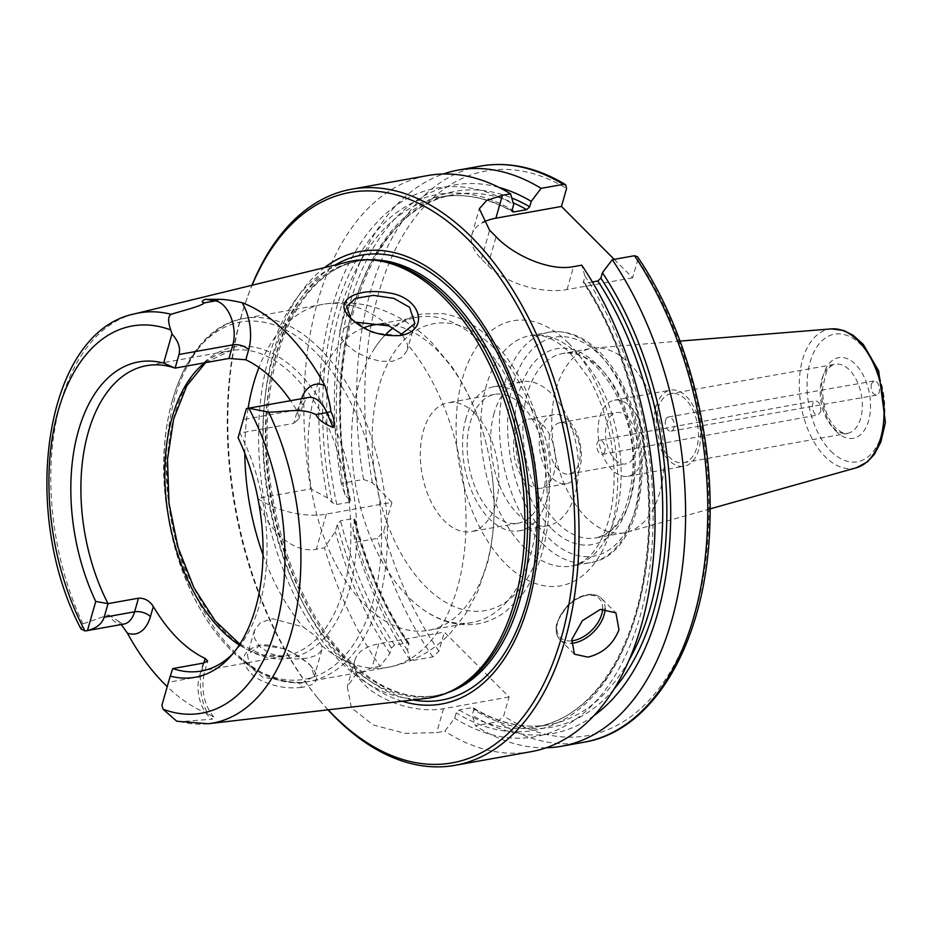 <?xml version="1.0" encoding="UTF-8"?>
<svg xmlns="http://www.w3.org/2000/svg" width="932" height="932" viewBox="0 0 932 932"><rect width="100%" height="100%" fill="white"/><g stroke="black" fill="none" stroke-linecap="round" stroke-linejoin="round"><path stroke-width="0.7" stroke-dasharray="4.66 3.5" d="M604.786 451.333A7.2 3.984 79.6 0 1 602.247 454.397A7.2 3.984 79.6 0 1 597.028 448.036A7.2 3.984 79.6 0 1 599.66 440.242A7.2 3.984 79.6 0 1 603.959 443.69A7.2 3.984 79.6 0 1 604.786 451.333M820.649 411.851C821.313 405.385 819.554 401.704 815.384 400.783C810.024 401.412 812.704 416.255 817.947 414.95L820.649 411.851M665.634 420.087A7.2 4.392 80.1 0 1 668.5 416.965A7.2 4.392 80.1 0 1 674.069 423.291A7.2 4.392 80.1 0 1 670.993 431.143A7.2 4.392 80.1 0 1 666.357 427.741A7.2 4.392 80.1 0 1 665.634 420.087M871.257 384.066C870.593 390.508 872.34 394.201 876.499 395.145C881.87 394.551 879.226 379.697 873.983 380.967L871.257 384.066M556.194 388.702A93.654 54.557 79.8 0 1 591.436 348.405A93.654 54.557 79.8 0 1 594.488 348.009A93.654 54.557 79.8 0 1 661.65 430.98A93.654 54.557 79.8 0 1 627.457 532.09A93.654 54.557 79.8 0 1 624.463 532.778A93.654 54.557 79.8 0 1 566.248 488.275A93.654 54.557 79.8 0 1 556.194 388.702M657.957 408.694A35.125 20.457 79.8 0 1 671.18 393.595A35.125 20.457 79.8 0 1 697.509 424.549A35.125 20.457 79.8 0 1 683.564 462.726A35.125 20.457 79.8 0 1 661.732 446.044A35.125 20.457 79.8 0 1 657.957 408.694M391.918 502.36L372.404 482.788L363.527 479.421L341.333 483.393L345.026 494.764L350.642 500.927L349.675 502.197L336.79 504.503L332.246 502.709L327.458 497.909L310.787 488.869L257.523 498.41C264.746 525.508 290.341 554.016 316.332 549.286L324.476 547.83L335.275 531.555L337.291 524.46L340.564 520.767L353.449 518.46L354.952 519.485L352.832 528.409L355.022 542.354L377.215 538.381L383.669 531.322L391.918 502.36L326.351 514.103A58.53 30.581 -164.1 0 1 257.523 498.41M614.223 259.352L632.618 277.806L637.744 259.807L637.488 256.731M546.129 747.767A292.671 170.509 79.8 0 1 475.378 725.725L497.56 721.741L503.641 716.009L509.07 696.961L444.378 632.082L438.949 651.142L432.867 656.874L410.674 660.846A292.671 170.509 79.8 0 1 355.022 542.354M558.536 469.751A26.096 15.203 79.8 0 1 548.995 442.083A26.096 15.203 79.8 0 1 560.027 422.662A26.096 15.203 79.8 0 1 570.722 426.949A26.096 15.203 79.8 0 1 580.275 454.618A26.096 15.203 79.8 0 1 569.231 474.05A26.096 15.203 79.8 0 1 558.536 469.751M615.073 459.627A26.096 15.203 -100.2 0 0 625.78 463.915A26.096 15.203 -100.2 0 0 636.137 435.547A26.096 15.203 -100.2 0 0 616.565 412.538A26.096 15.203 -100.2 0 0 605.532 431.959A26.096 15.203 -100.2 0 0 615.073 459.627M568.497 420.332A35.125 20.457 -100.2 0 0 554.097 414.565A35.125 20.457 -100.2 0 0 540.152 452.742A35.125 20.457 -100.2 0 0 566.493 483.696A35.125 20.457 -100.2 0 0 581.335 457.565A35.125 20.457 -100.2 0 0 568.497 420.332M542.739 424.945A35.125 20.457 79.8 0 1 555.577 462.179A35.125 20.457 79.8 0 1 540.735 488.321A35.125 20.457 79.8 0 1 514.394 457.356A35.125 20.457 79.8 0 1 528.351 419.179A35.125 20.457 79.8 0 1 542.739 424.945M599.824 416.825A38.631 22.508 79.8 0 1 614.363 400.201A38.631 22.508 79.8 0 1 643.325 434.254A38.631 22.508 79.8 0 1 627.982 476.252A38.631 22.508 79.8 0 1 603.971 457.892A38.631 22.508 79.8 0 1 599.824 416.825M656.023 406.748A38.631 22.508 79.8 0 1 670.551 390.135A38.631 22.508 79.8 0 1 699.524 424.188A38.631 22.508 79.8 0 1 684.181 466.186A38.631 22.508 79.8 0 1 660.171 447.826A38.631 22.508 79.8 0 1 656.023 406.748M246.398 408.659L238.103 437.76M233.14 653.425A155.12 90.369 79.8 0 0 235.668 650.746A155.12 90.369 79.8 0 0 239.885 433.031L293.731 423.384L297.611 409.789L243.753 419.435M117.77 620.805C122.919 624.3 124.946 625.395 123.84 624.079A28.566 16.636 79.8 0 1 108.508 614.852L82.96 623.881L81.072 629.042M172.781 668.582L161.923 705.198M176.777 721.24L180.517 721.694L212.484 719.12A28.566 16.636 79.8 0 1 199.355 676.725L168.913 682.177M399.712 335.637L372.544 332.689L350.723 318.29M426.239 698.418A221.886 129.268 79.8 0 1 291.332 588.884A221.886 129.268 79.8 0 1 269.092 356.385A221.886 129.268 79.8 0 1 348.044 261.88M203.223 663.13L199.355 676.725A11.708 6.116 15.9 0 0 204.143 673.452A11.708 6.116 15.9 0 0 202.244 668.559A40.274 23.463 -100.2 0 0 207.743 713.702L213.871 717.162L212.484 719.12M207.743 713.702A210.749 122.779 79.8 0 1 167.212 686.651M108.508 614.852L117.77 620.794L121.265 624.545M301.455 687.408C285.343 689.214 269.861 685.789 254.995 677.156C238.918 662.687 239.967 652.144 258.141 645.503C275.383 641.74 303.541 656.07 312.837 668.477C320.457 678.95 316.67 685.253 301.455 687.408L300.535 683.797L314.364 676.248L310.962 666.089L308.271 663.071L286.159 648.94L260.412 645.084L247.411 654.893L249.997 666.811L262.766 677.18L300.535 683.797M355.057 322.123L339.761 330.709L340.401 336.638L345.807 344.071L355.267 351.55L367.359 357.737L380.396 361.301L392.523 361.267L401.925 357.445L407.098 350.618L407.692 344.677L401.972 334.122M315.89 636.288L321.924 645.783L321.75 650.256L317.125 655.126L307.956 658.132L295.595 658.982L282.012 657.375L269.36 653.134L259.667 646.47L254.483 638.222L254.354 630.521L260.645 622.401L272.692 618.79L303.168 626.98L315.89 636.288M363.701 327.808A155.12 90.369 -100.2 0 0 315.354 391.708A155.12 90.369 -100.2 0 0 332.013 556.614A155.12 90.369 -100.2 0 0 428.429 630.335A155.12 90.369 -100.2 0 0 491.56 471.254A155.12 90.369 -100.2 0 0 488.158 452.253A155.12 90.369 -100.2 0 0 437.306 350.455A155.12 90.369 -100.2 0 0 383.821 324.15M410.674 660.846L407.54 650.233L408.938 643.301L407.435 642.8L394.562 645.107L391.51 647.985L389.984 653.379L380.128 666.322A292.671 170.509 79.8 0 1 324.476 547.83M380.128 666.322L371.985 667.778L355.756 674.605L347.298 686.779L351.434 707.772L373.15 724.945L405.105 733.379L436.677 732.645L444.82 731.189L454.676 718.246L456.214 712.852L459.255 709.974L472.128 707.668L473.281 707.842L473.771 709.706L472.233 715.1L475.378 725.725M531.065 751.693A292.671 170.509 79.8 0 1 444.82 731.189M310.787 488.869A292.671 170.509 79.8 0 1 317.719 301.444A292.671 170.509 79.8 0 1 427.846 175.531M327.982 709.834A292.671 170.509 79.8 0 1 319.094 699.664A292.671 170.509 79.8 0 1 241.679 315.063A292.671 170.509 79.8 0 1 247.131 297.902A292.671 170.509 79.8 0 1 251.92 285.285M389.984 653.379A278.61 162.308 79.8 0 1 335.275 531.555M407.54 650.233A278.61 162.308 79.8 0 1 352.832 528.409M632.618 277.806L567.064 289.549A58.53 30.581 -164.1 0 1 487.89 265.504L481.413 259.026A58.53 30.581 -164.1 0 1 471.953 234.596A58.53 30.581 -164.1 0 1 482.869 222.445M592.403 281.977L584.947 283.316L583.432 282.804L584.853 275.849L581.731 265.177M341.333 483.393A292.671 170.509 79.8 0 1 443.341 173.993M593.719 715.799A278.61 162.308 79.8 0 1 472.233 715.1M584.853 275.849A278.61 162.308 79.8 0 1 639.201 619.279A278.61 162.308 79.8 0 1 454.676 718.246M509.07 696.961L443.504 708.704A58.53 30.581 -164.1 0 1 381.072 696.868A58.53 30.581 -164.1 0 1 354.859 660.229A58.53 30.581 -164.1 0 1 378.811 643.837L444.378 632.082M301.444 398.733A40.274 23.463 -100.2 0 0 300.5 401.622L297.623 411.746A155.12 90.369 -100.2 0 0 290.586 400.678M297.623 411.746L298.869 418.911L293.731 423.384M521.734 405.082A65.485 38.154 -100.2 0 0 494.892 394.318A65.485 38.154 -100.2 0 0 468.889 465.511A65.485 38.154 -100.2 0 0 517.994 523.236A65.485 38.154 -100.2 0 0 545.686 474.505A65.485 38.154 -100.2 0 0 521.734 405.082M474.912 413.47A65.485 38.154 79.8 0 1 498.853 482.893A65.485 38.154 79.8 0 1 471.161 531.624A65.485 38.154 79.8 0 1 422.056 473.899A65.485 38.154 79.8 0 1 448.059 402.706A65.485 38.154 79.8 0 1 474.912 413.47M494.1 413.202A73.162 42.627 -100.2 0 0 501.964 490.989A73.162 42.627 -100.2 0 0 547.445 525.764A73.162 42.627 -100.2 0 0 576.5 446.23A73.162 42.627 -100.2 0 0 521.64 381.724A73.162 42.627 -100.2 0 0 494.1 413.202M466.012 418.235A73.162 42.627 -100.2 0 0 473.864 496.022A73.162 42.627 -100.2 0 0 519.345 530.797A73.162 42.627 -100.2 0 0 548.4 451.263A73.162 42.627 -100.2 0 0 493.541 386.757A73.162 42.627 -100.2 0 0 466.012 418.235M384.834 335.38A155.12 90.369 -100.2 0 0 373.744 349.675A155.12 90.369 -100.2 0 0 358.913 383.902A155.12 90.369 -100.2 0 0 419.866 607.163A155.12 90.369 -100.2 0 0 471.976 622.541A155.12 90.369 -100.2 0 0 537.566 507.113A155.12 90.369 -100.2 0 0 480.854 342.65A155.12 90.369 -100.2 0 0 417.28 317.171A155.12 90.369 -100.2 0 0 393.292 327.866M402.135 701.225A229.889 133.928 79.8 0 1 274.031 350.269A229.889 133.928 79.8 0 1 324.464 267.624M328.146 709.811A289.747 168.797 79.8 0 1 317.602 697.858A289.747 168.797 79.8 0 1 240.957 317.101A289.747 168.797 79.8 0 1 246.351 300.116A289.747 168.797 79.8 0 1 252.083 285.25M327.458 497.909A278.61 162.308 79.8 0 1 513.695 204.492M345.026 494.764A278.61 162.308 79.8 0 1 499.074 187.437M457.705 687.56A220.721 128.581 79.8 0 1 434.126 695.959A220.721 128.581 79.8 0 1 296.935 591.063A220.721 128.581 79.8 0 1 273.239 356.408A220.721 128.581 79.8 0 1 356.28 261.449A220.721 128.581 79.8 0 1 381.316 261.135M527.267 393.887A93.654 54.557 -100.2 0 0 557.15 522.572A93.654 54.557 -100.2 0 0 595.536 537.962A93.654 54.557 -100.2 0 0 632.735 436.153A93.654 54.557 -100.2 0 0 562.509 353.589A93.654 54.557 -100.2 0 0 527.267 393.887M551.103 528.211A99.503 57.97 79.8 0 1 538.346 358.063A99.503 57.97 79.8 0 1 633.585 453.569A99.503 57.97 79.8 0 1 551.103 528.211M548.365 537.811A111.211 64.797 -100.2 0 0 640.552 454.385A111.211 64.797 -100.2 0 0 534.106 347.648A111.211 64.797 -100.2 0 0 548.365 537.811M542.319 543.449A117.071 68.199 79.8 0 1 504.969 382.586A117.071 68.199 79.8 0 1 549.018 332.223A117.071 68.199 79.8 0 1 636.789 435.43A117.071 68.199 79.8 0 1 590.306 562.683A117.071 68.199 79.8 0 1 542.319 543.449M578.271 354.812A117.071 68.199 -100.2 0 0 530.285 335.578A117.071 68.199 -100.2 0 0 486.236 385.941A117.071 68.199 -100.2 0 0 498.806 510.398A117.071 68.199 -100.2 0 0 571.572 566.039A117.071 68.199 -100.2 0 0 621.073 478.932A117.071 68.199 -100.2 0 0 578.271 354.812M833.068 427.602A35.125 20.457 -100.2 0 0 847.468 433.368A35.125 20.457 -100.2 0 0 861.413 395.191A35.125 20.457 -100.2 0 0 835.072 364.226A35.125 20.457 -100.2 0 0 821.861 379.336A35.125 20.457 -100.2 0 0 833.068 427.602M836.377 431.563A40.973 23.871 79.8 0 1 831.134 361.5A40.973 23.871 79.8 0 1 870.348 400.818A40.973 23.871 79.8 0 1 836.377 431.563M830.808 451.123A64.832 37.769 -100.2 0 0 884.55 402.484A64.832 37.769 -100.2 0 0 822.502 340.273A64.832 37.769 -100.2 0 0 830.808 451.123M856.368 467.771A70.669 41.171 79.8 0 1 825.135 456.68A70.669 41.171 79.8 0 1 802.592 359.577A70.669 41.171 79.8 0 1 831.484 328.88M568.322 342.929A134.627 78.428 79.8 0 1 585.587 573.133A134.627 78.428 79.8 0 1 456.727 443.923A134.627 78.428 79.8 0 1 568.322 342.929M372.404 482.788A286.811 167.096 79.8 0 1 566.586 188.462M637.744 259.807A286.811 167.096 79.8 0 1 694.666 614.701A286.811 167.096 79.8 0 1 503.641 716.009M438.949 651.142A286.811 167.096 79.8 0 1 383.669 531.322M298.869 418.911L302.399 406.503A11.708 6.116 15.9 0 1 297.611 409.789A28.566 16.636 79.8 0 1 308.352 397.498C307.222 396.706 305.23 399.7 302.399 406.503A11.708 6.116 15.9 0 0 300.5 401.622M82.96 623.881A208.372 121.393 79.8 0 1 60.685 402.542A208.372 121.393 79.8 0 1 134.814 313.804M208.255 723.745A208.372 121.393 79.8 0 1 180.517 721.694M321.924 645.783A184.385 107.413 -100.2 0 0 387.945 667.324A184.385 107.413 -100.2 0 0 465.534 538.218A184.385 107.413 -100.2 0 0 407.692 344.677M388.947 325.874A184.385 107.413 -100.2 0 0 322.915 304.333A184.385 107.413 -100.2 0 0 258.956 367.511M319.862 348.719A184.385 107.413 -100.2 0 0 244.277 318.429A184.385 107.413 -100.2 0 0 174.901 397.754A184.385 107.413 -100.2 0 0 194.706 593.777A184.385 107.413 -100.2 0 0 309.308 681.409A184.385 107.413 -100.2 0 0 387.269 544.206A184.385 107.413 -100.2 0 0 319.862 348.719M248.098 408.286A184.385 107.413 -100.2 0 0 244.825 453.302M262.987 554.726A184.385 107.413 -100.2 0 0 303.168 626.98M602.643 608.98A27.506 17.125 135.1 0 0 586.17 595.501A27.506 17.125 135.1 0 0 558.012 621.073A27.506 17.125 135.1 0 0 571.537 640.867M605.089 608.806A29.265 18.221 135.1 0 0 601.431 598.367A29.265 18.221 135.1 0 0 587.544 595.035A29.265 18.221 135.1 0 0 561.285 614.374A29.265 18.221 135.1 0 0 559.992 639.702A29.265 18.221 135.1 0 0 571.2 643.36M326.351 514.103L316.332 549.286M391.51 647.985A272.179 158.568 79.8 0 1 337.291 524.46M394.562 645.107A269.255 156.867 79.8 0 1 340.564 520.767M407.435 642.8A269.255 156.867 79.8 0 1 353.449 518.46M409.078 644.839A272.179 158.568 79.8 0 1 354.859 521.314M432.867 656.874A292.671 170.509 79.8 0 1 377.215 538.381M567.064 289.549L573.588 266.634M481.413 259.026L489.603 230.274M487.89 265.504L496.08 236.751M583.805 742.245A292.671 170.509 79.8 0 1 497.56 721.741M363.527 479.421A292.671 170.509 79.8 0 1 480.586 166.082M613.92 689.214A272.179 158.568 79.8 0 1 473.771 709.706M628.785 660.683A269.255 156.867 79.8 0 1 548.645 724.758A269.255 156.867 79.8 0 1 472.128 707.668M584.947 283.316A269.255 156.867 79.8 0 1 647.46 557.359A269.255 156.867 79.8 0 1 535.772 727.065A269.255 156.867 79.8 0 1 459.255 709.974M583.304 281.266A272.179 158.568 79.8 0 1 635.659 615.726A272.179 158.568 79.8 0 1 456.214 712.852M378.811 643.837L371.985 667.778M443.504 708.704L436.677 732.645M203.828 663.013L202.244 668.559M239.303 644.991A155.12 90.369 -100.2 0 0 285.215 655.988A155.12 90.369 -100.2 0 0 350.805 540.56A155.12 90.369 -100.2 0 0 294.104 376.109A155.12 90.369 -100.2 0 0 230.519 350.618A155.12 90.369 -100.2 0 0 204.621 362.816M174.587 415.008A158.044 92.07 -100.2 0 0 225.008 632.176A158.044 92.07 -100.2 0 0 349.255 590.154A158.044 92.07 -100.2 0 0 298.846 372.986A158.044 92.07 -100.2 0 0 174.587 415.008M493.657 347.648A145.753 84.917 -100.2 0 0 372.835 456.983A145.753 84.917 -100.2 0 0 512.344 596.864A145.753 84.917 -100.2 0 0 493.657 347.648M172.467 400.096A181.46 105.712 -100.2 0 0 230.355 649.441A181.46 105.712 -100.2 0 0 373.01 601.187A181.46 105.712 -100.2 0 0 315.121 351.842A181.46 105.712 -100.2 0 0 172.467 400.096M413.016 699.955A226.045 131.692 79.8 0 1 348.708 662.943A226.045 131.692 79.8 0 1 276.583 352.319A226.045 131.692 79.8 0 1 335.101 265.038M332.246 502.709A272.179 158.568 79.8 0 1 512.146 209.91M336.79 504.503A269.255 156.867 79.8 0 1 440.813 196.99A269.255 156.867 79.8 0 1 512.087 210.993M349.675 502.197A269.255 156.867 79.8 0 1 453.698 194.683A269.255 156.867 79.8 0 1 513.206 202.815M349.803 499.564A272.179 158.568 79.8 0 1 511.785 197.968M447.523 692.721A220.721 128.581 79.8 0 1 436.712 695.493A220.721 128.581 79.8 0 1 346.238 659.227A220.721 128.581 79.8 0 1 275.825 355.942A220.721 128.581 79.8 0 1 358.878 260.983A220.721 128.581 79.8 0 1 369.981 259.842M602.247 454.397L817.947 414.95M599.66 440.242L815.384 400.783M670.993 431.143L876.499 395.145M668.5 416.965L873.983 380.967M624.463 532.778L595.536 537.962C617.054 532.859 629.473 510.247 632.781 470.147C636.987 409.125 593.719 344.001 562.509 353.589L591.436 348.405M549.018 332.223C568.24 329.45 586.263 337.233 603.062 355.57C613.71 367.406 622.459 382.073 629.298 399.56C656.967 466.734 638.408 556.008 590.306 562.683L571.572 566.039C584.713 562.928 594.907 553.398 602.142 537.473C610.46 519.94 614.444 498.166 614.095 472.163C612.907 437.318 604.53 405.991 588.931 378.194L569.941 352.809C560.179 343.337 551.022 337.722 542.459 335.951L530.285 335.578L549.018 332.223M683.564 462.726L847.468 433.368C846.244 434.86 842.377 433.159 835.841 428.266C826.801 418.258 822.397 404.756 822.63 387.77L826.288 372.346C828.501 367.732 831.437 365.018 835.072 364.226L671.18 393.595M680.08 341.1L594.488 348.009M710.126 508.86L627.457 532.09M569.231 474.05L625.78 463.915M560.027 422.662L616.565 412.538M554.097 414.565L528.351 419.179M566.493 483.696L540.735 488.321M627.982 476.252L684.181 466.186M614.363 400.201L670.551 390.135M398.628 335.858L400.69 335.473M351.574 319.245L349.78 317.288M346.704 306.337L339.761 330.709M414.857 323.474L407.307 349.943M310.962 666.089L312.837 668.477M260.412 645.084L258.141 645.503M254.354 630.521L247.411 654.893M321.901 649.767L314.364 676.248M488.158 452.253C481.215 420.309 469.099 391.755 451.787 366.591L431.831 342.627C419.726 330.382 406.026 320.666 390.753 313.502C369.13 303.494 346.518 300.442 322.915 304.333L244.277 318.429C184.781 327.295 150.751 421.742 168.203 516.701C183.441 613.943 249.287 694.072 309.308 681.409L387.945 667.324C412.55 662.524 433.438 651.049 450.61 632.886L465.418 614.188L477.58 591.855L487.424 563.278C494.717 533.92 496.092 503.245 491.56 471.254M574.415 654.171L559.992 639.702C555.88 635.274 554.971 629.263 557.254 621.679L567.518 605.509C573.541 599.672 579.984 596.084 586.822 594.744C592.95 593.707 597.82 594.907 601.431 598.367L615.866 612.837M408.938 643.301C385.102 607.99 367.103 566.714 354.952 519.485M471.953 234.596L479.304 208.756M473.281 707.831C498.923 723.418 524.04 729.057 548.645 724.758L535.772 727.065C590.084 718.409 634.296 654.299 645.375 565.596C658.4 472.431 633.143 357.166 583.432 282.804M354.859 660.229L347.298 686.779M213.871 717.162C204.201 705.163 200.963 690.589 204.143 673.452L207.673 661.044M235.668 650.746L230.658 656.326M205.588 362.641L230.519 350.618L146.604 365.659M239.85 644.14L262.952 654.986L285.215 655.988L201.3 671.028M494.892 394.318L448.059 402.706M517.994 523.236L471.161 531.624M521.64 381.724L493.541 386.757M547.445 525.764L519.345 530.797M373.744 349.675C386.267 329.812 402.519 317.87 422.511 313.851L443.131 313.641C460.897 316.624 477.382 325.769 492.585 341.065C511.563 360.439 526.219 385.732 536.564 416.93C548.028 452.591 551.779 488.112 547.841 523.493C544.428 551.861 536.04 575.359 522.701 593.964L507.008 610.472C498.131 617.508 488.356 621.982 477.697 623.892C457.67 626.933 438.39 621.353 419.866 607.163M417.28 317.171L373.72 324.965M471.976 622.541L428.429 630.335M317.602 697.858L319.094 699.664M246.351 300.116L247.131 297.902M350.642 500.927C317.393 355.278 369.212 205.156 453.698 194.683L440.813 196.99C464.241 192.889 488.182 197.829 512.658 211.82M434.126 695.959L436.712 695.493C407.319 700.421 377.903 688.503 348.463 659.763C291.763 605.031 256.626 486.865 269.814 393.852C278.703 320.445 315.086 267.834 358.878 260.983L356.28 261.449"/><path stroke-width="1.4" d="M251.92 285.285A292.671 170.509 79.8 0 1 351.807 189.149A292.671 170.509 79.8 0 1 571.246 447.174A292.671 170.509 79.8 0 1 455.026 765.323L531.065 751.693A292.671 170.509 79.8 0 0 652.761 564.571A292.671 170.509 79.8 0 0 581.731 265.177L573.588 266.634C548.866 271.655 512.705 254.587 496.08 236.751A292.671 170.509 -100.2 0 0 489.603 230.274L479.316 208.756L486.667 200.462L502.43 195.277L510.561 193.821L513.695 204.492L512.146 209.91L513.788 211.96L526.662 209.653L529.702 206.764L531.252 201.347L541.119 188.346L563.301 184.373L565.596 184.699L566.586 188.462L561.46 206.45L614.223 259.352M163.112 709.264A28.566 16.636 -100.2 0 1 161.923 705.198L170.218 676.096A160.188 93.316 -100.2 0 0 230.658 656.326A160.188 93.316 -100.2 0 0 238.103 437.76L246.398 408.659A28.566 16.636 -100.2 0 1 247.481 408.402A28.566 16.636 -100.2 0 1 248.856 408.251A196.675 114.578 79.8 0 1 275.616 628.576A196.675 114.578 79.8 0 1 163.112 709.264L176.777 721.24L208.255 723.745L426.239 698.418A221.886 129.268 79.8 0 0 454.548 689.296A221.886 129.268 79.8 0 0 518.949 456.54A221.886 129.268 79.8 0 0 377.751 260.611A221.886 129.268 79.8 0 0 348.044 261.88L134.814 313.804A208.372 121.393 79.8 0 1 171.139 314.317C183.348 310.403 200.229 306.57 204.574 302.818C201.207 302.294 201.452 301.106 205.285 299.277L215.385 300.885A28.566 16.636 79.8 0 1 228.235 311.544A28.566 16.636 79.8 0 1 232.849 344.852A11.708 6.116 -164.1 0 1 248.681 349.663A40.274 23.463 -100.2 0 0 242.18 302.702C231.812 300.384 224.064 299.265 218.938 299.347L205.285 299.277M247.481 408.402L308.352 397.498A28.566 16.636 79.8 0 1 314.934 398.477A28.566 16.636 79.8 0 1 326.794 412.596L333.12 427.462C323.8 423.792 318.08 419.482 315.983 414.542C300.733 407.342 284.831 412.154 268.696 412.13L248.856 408.251M179.002 354.498C180.691 347.834 178.338 341.007 171.931 333.994L163.648 363.096L175.123 368.105L179.002 354.498L232.849 344.852L228.981 358.447L245.803 359.787L248.681 349.663M134.814 313.804C44.06 331.85 19.059 512.367 81.072 629.042L84.998 630.941A28.566 16.636 -100.2 0 0 86.385 630.789A28.566 16.636 -100.2 0 0 87.468 630.533C96.52 628.226 102.077 623.799 104.151 617.252L108.03 603.645A155.12 90.369 79.8 0 1 88.237 432.39A155.12 90.369 79.8 0 1 146.604 365.659A155.12 90.369 79.8 0 1 175.123 368.105L228.981 358.447M138.46 598.193L134.592 611.8A11.708 6.116 -164.1 0 1 150.425 616.6L153.314 606.476C149.551 600.732 144.6 597.971 138.46 598.193L108.03 603.645L95.751 601.443L87.468 630.533M163.648 363.096A160.188 93.316 -100.2 0 0 78.404 430.84A160.188 93.316 -100.2 0 0 95.751 601.443M171.931 333.994A28.566 16.636 -100.2 0 0 170.742 329.928C167.818 321.354 167.958 316.146 171.139 314.317M170.218 676.096L172.781 668.582L203.223 663.13L207.673 661.044L205.133 658.435L203.828 663.013M350.723 318.29L346.704 306.337L355.465 298.391L373.359 295.362L393.758 298.333L409.626 307.339L414.845 323.474L399.712 335.637L401.762 335.264C429.99 329.718 420.856 296.481 387.432 292.741C356.793 287.44 332.328 300.687 349.78 317.288C363.282 330.755 380.256 336.825 400.69 335.473L401.762 335.264M242.18 302.702A212.205 123.63 79.8 0 1 324.93 385.685A40.274 23.463 -100.2 0 0 301.444 398.733M333.12 427.462C334.938 423.186 334.169 417.885 330.825 411.548C330.51 406.48 328.553 397.859 324.93 385.685M167.212 686.651A210.749 122.779 79.8 0 1 127.369 633.119A40.274 23.463 -100.2 0 0 150.425 616.6M121.265 624.545L127.369 633.119M402.636 334.821L388.947 325.874L355.057 322.123M383.821 324.15A155.12 90.369 -100.2 0 0 373.72 324.965A155.12 90.369 -100.2 0 0 363.701 327.808M618.999 629.752C613.186 644.303 602.841 653.437 587.941 657.142L574.415 654.171L571.84 639.445L582.36 620.689L600.336 609.412L615.866 612.837L618.999 629.752M351.807 189.149L427.846 175.531A292.671 170.509 79.8 0 1 510.561 193.821M455.026 765.323A292.671 170.509 79.8 0 1 327.982 709.834M634.471 255.729A292.671 170.509 79.8 0 1 705.501 555.123A292.671 170.509 79.8 0 1 583.805 742.245C656.035 730.665 707.761 637.29 709.963 521.268C712.922 428.755 684.822 326.025 637.488 256.731L634.471 255.729L612.277 259.702L602.41 272.703L600.872 278.12L597.82 281.01L592.403 281.977M482.869 222.445A58.53 30.581 -164.1 0 1 495.894 218.193L561.46 206.45M512.658 211.809L513.788 211.96A269.255 156.867 79.8 0 0 512.087 210.993M612.277 259.702A292.671 170.509 79.8 0 1 683.307 559.095A292.671 170.509 79.8 0 1 561.612 746.229A292.671 170.509 79.8 0 1 546.129 747.767M443.341 173.993A292.671 170.509 79.8 0 1 458.404 170.055A292.671 170.509 79.8 0 1 541.119 188.346M602.41 272.703A278.61 162.308 79.8 0 1 593.719 715.799M290.586 400.678A155.12 90.369 -100.2 0 0 245.803 359.787M153.314 606.476A155.12 90.369 -100.2 0 0 205.133 658.435M233.14 653.425A155.12 90.369 79.8 0 1 201.3 671.028A155.12 90.369 79.8 0 1 172.781 668.582M393.292 327.866A155.12 90.369 -100.2 0 0 384.834 335.38M324.464 267.624A229.889 133.928 79.8 0 1 532.906 454.035A229.889 133.928 79.8 0 1 402.135 701.225M252.083 285.25A289.747 168.797 79.8 0 1 485.199 258.234A289.747 168.797 79.8 0 1 556.136 654.229A289.747 168.797 79.8 0 1 328.146 709.811M499.074 187.437A278.61 162.308 79.8 0 1 531.252 201.347M377.751 260.611L381.316 261.135A220.721 128.581 79.8 0 1 521.78 456.028A220.721 128.581 79.8 0 1 457.705 687.56L454.548 689.296M856.368 467.771L867.494 461.829L874.437 454.257L880.857 441.989L885.4 422.499L878.678 370.971L863.312 344.456L853.188 335.322L843.775 330.51L831.484 328.88A70.669 41.171 79.8 0 1 882.161 391.475A70.669 41.171 79.8 0 1 856.368 467.771L710.126 508.86M330.825 411.548A11.708 3.483 157 0 1 326.794 412.596L315.983 414.542M84.998 630.941A196.675 114.578 79.8 0 1 58.238 410.616A196.675 114.578 79.8 0 1 170.742 329.928M86.385 630.789L123.84 624.079A28.566 16.636 79.8 0 0 134.592 611.8L104.151 617.252M268.696 412.13A208.372 121.393 79.8 0 1 208.255 723.745M258.956 367.511A184.385 107.413 -100.2 0 0 253.539 383.669A184.385 107.413 -100.2 0 0 248.098 408.286M244.825 453.302A184.385 107.413 -100.2 0 0 262.987 554.726M571.537 640.867A27.506 17.125 135.1 0 0 602.643 608.98M571.2 643.36A29.265 18.221 135.1 0 0 604.122 614.84A29.265 18.221 135.1 0 0 605.089 608.806M495.894 218.193L502.43 195.277M458.404 170.055L480.586 166.082A292.671 170.509 79.8 0 1 563.301 184.373M600.872 278.12A272.179 158.568 79.8 0 1 613.92 689.214M597.82 281.01A269.255 156.867 79.8 0 1 628.785 660.683M218.938 299.347A11.708 9.32 -81 0 1 215.385 300.885L204.574 302.818M204.621 362.816A155.12 90.369 -100.2 0 0 172.152 417.361A155.12 90.369 -100.2 0 0 239.303 644.991M335.101 265.038A226.045 131.692 79.8 0 1 531.135 454.35A226.045 131.692 79.8 0 1 413.016 699.955M513.206 202.815A269.255 156.867 79.8 0 1 526.662 209.653M511.785 197.968A272.179 158.568 79.8 0 1 529.702 206.764M369.981 259.842A220.721 128.581 79.8 0 1 524.367 455.562A220.721 128.581 79.8 0 1 447.523 692.721M831.484 328.88L680.08 341.1M480.586 166.082C508.814 161.271 537.158 167.48 565.608 184.699M561.612 746.229L583.805 742.245M239.85 644.14L215.187 620.91L193.926 587.731L178.082 547.41L169.018 503.373L167.504 459.313L173.655 418.946L186.819 385.778L205.588 362.641"/></g></svg>

